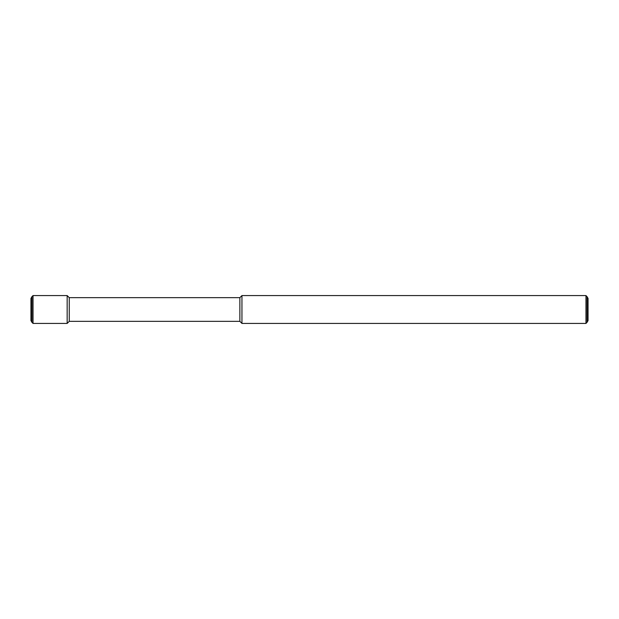 <?xml version="1.0" encoding="UTF-8"?>
<svg xmlns="http://www.w3.org/2000/svg" width="619" height="619" viewBox="0 0 619 619"><rect width="100%" height="100%" fill="white"/><g stroke="black" fill="none" stroke-linecap="round" stroke-linejoin="round"><path stroke-width="0.93" d="M585.961 295.572L587.044 296.656L587.044 322.344L585.961 323.428L241.952 323.428L239.863 321.338L69.251 321.338L67.162 323.428L33.039 323.428L31.956 322.344L31.956 296.656L33.039 295.572L67.162 295.572L69.251 297.662L239.863 297.662L241.952 295.572L585.961 295.572L585.961 323.428M241.952 295.572L241.952 323.428M239.863 297.662L239.863 321.338M69.251 297.662L69.251 321.338M67.162 295.572L67.162 323.428M33.039 295.572L33.039 323.428M31.956 322.344L30.95 320.603L30.95 298.397L31.956 296.656M587.044 296.656L588.05 298.397L588.05 320.603L587.044 322.344"/></g></svg>
